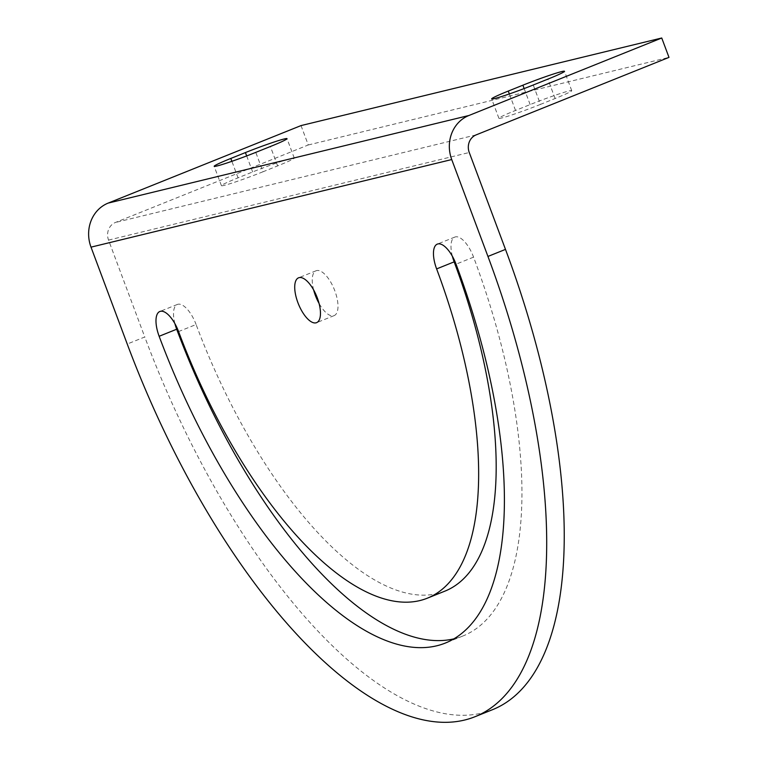 <?xml version="1.0" encoding="UTF-8"?>
<svg xmlns="http://www.w3.org/2000/svg" width="760" height="760" viewBox="0 0 760 760"><rect width="100%" height="100%" fill="white"/><g stroke="black" fill="none" stroke-linecap="round" stroke-linejoin="round"><path stroke-width="0.57" stroke-dasharray="3.8 2.85" d="M540.503 104.386A31.075 1.681 159.5 0 1 498.902 118.294A31.075 1.681 159.5 0 1 515.527 110.447L530.138 104.576A31.075 1.681 159.5 0 1 571.729 90.659A31.075 1.681 159.5 0 1 555.114 98.515L540.503 104.386L533.254 85.006M263.026 171.76A31.075 1.681 159.5 0 1 221.426 185.677A31.075 1.681 159.5 0 1 238.051 177.821L252.662 171.95A31.075 1.681 159.5 0 1 294.253 158.032A31.075 1.681 159.5 0 1 277.637 165.889L263.026 171.76L255.778 152.38M313.642 289.959A24.168 9.909 68.1 0 1 316.113 270.76A24.168 9.909 68.1 0 1 334.837 290.833A24.168 9.909 68.1 0 1 334.144 315.609A24.168 9.909 68.1 0 1 319.077 303.459M492.518 709.688A448.875 184.005 68.1 0 1 144.77 336.984L127.234 344.033M301.026 125.59L308.275 144.97L115.406 222.48A13.813 12.578 76.4 0 0 108.547 240.093L144.77 336.984M452.38 256.272A24.168 9.909 68.1 0 1 454.851 237.072A24.168 9.909 68.1 0 1 473.575 257.137A369.455 151.449 68.1 0 1 462.897 635.996A369.455 151.449 68.1 0 1 453.862 638.856M444.875 591.147A321.119 131.632 68.1 0 1 196.099 324.52L178.562 331.559M174.905 323.646A24.168 9.909 68.1 0 1 177.375 304.447A24.168 9.909 68.1 0 1 196.099 324.52M308.275 144.97L668.99 57.38M515.527 110.447L509.352 93.945M238.051 177.821L231.876 161.32M473.575 257.137L456.038 264.185M108.547 240.093L469.262 152.504M476.121 134.891L115.406 222.48M252.662 171.95L246.677 155.933M277.637 165.889L270.389 146.509M530.138 104.576L524.153 88.559M555.114 98.515L547.865 79.135M498.902 118.294L491.663 98.923M221.426 185.677L214.187 166.298M316.113 270.76L298.576 277.808M334.144 315.609L316.606 322.658M454.851 237.072L437.313 244.122M177.375 304.447L159.838 311.495M462.897 635.996L445.369 643.045M294.253 158.032L287.014 138.662M571.729 90.659L564.49 71.278"/><path stroke-width="1.14" d="M508.278 91.067A31.075 1.681 -20.5 0 0 491.663 98.923A31.075 1.681 -20.5 0 0 533.254 85.006L547.865 79.135A31.075 1.681 -20.5 0 0 564.49 71.278A31.075 1.681 -20.5 0 0 522.889 85.196L508.278 91.067L509.352 93.945M230.802 158.45A31.075 1.681 -20.5 0 0 214.187 166.298A31.075 1.681 -20.5 0 0 255.778 152.38L270.389 146.509A31.075 1.681 -20.5 0 0 287.014 138.662A31.075 1.681 -20.5 0 0 245.413 152.579L230.802 158.45L231.876 161.32M317.3 297.873A24.168 9.909 68.1 0 1 316.606 322.658A24.168 9.909 68.1 0 1 298.395 303.924A24.168 9.909 68.1 0 1 298.576 277.808A24.168 9.909 68.1 0 1 317.3 297.873M319.077 303.459A24.168 9.909 68.1 0 1 313.642 289.959M108.157 203.1L301.026 125.59L661.741 38L468.873 115.51A34.532 31.436 76.4 0 0 451.725 159.552L487.948 256.443A448.875 184.005 68.1 0 1 474.981 716.727A448.875 184.005 68.1 0 1 127.234 344.033L91.01 247.142A34.532 31.436 -103.6 0 1 108.157 203.1L468.873 115.51M661.741 38L668.99 57.38L476.121 134.891A13.813 12.578 -103.6 0 0 469.262 152.504L505.486 249.394A448.875 184.005 68.1 0 1 492.518 709.688L474.981 716.727M454.147 261.858L436.62 268.907A321.119 131.632 68.1 0 1 427.338 598.186L444.875 591.147A321.119 131.632 68.1 0 0 454.147 261.858A24.168 9.909 68.1 0 1 452.38 256.272M436.62 268.907A24.168 9.909 68.1 0 1 437.313 244.122A24.168 9.909 68.1 0 1 456.038 264.185A369.455 151.449 68.1 0 1 445.369 643.045A369.455 151.449 68.1 0 1 159.144 336.281A24.168 9.909 68.1 0 1 159.838 311.495A24.168 9.909 68.1 0 1 178.562 331.559A321.119 131.632 68.1 0 0 427.338 598.186M453.862 638.856A369.455 151.449 68.1 0 1 176.681 329.232A24.168 9.909 68.1 0 1 174.905 323.646M505.486 249.394L487.948 256.443M176.681 329.232L159.144 336.281M451.725 159.552L91.01 247.142M246.677 155.933L245.413 152.579M524.153 88.559L522.889 85.196"/></g></svg>
